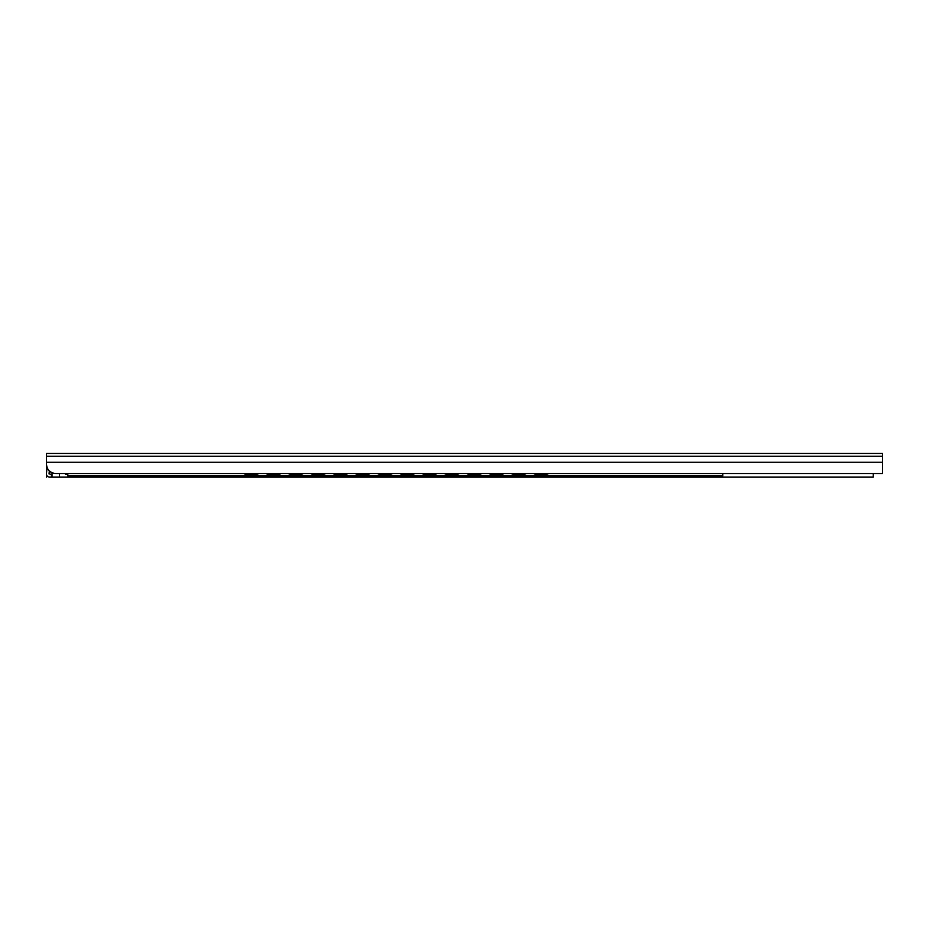<?xml version="1.0" encoding="UTF-8"?>
<svg xmlns="http://www.w3.org/2000/svg" width="929" height="929" viewBox="0 0 929 929"><rect width="100%" height="100%" fill="white"/><g stroke="black" fill="none" stroke-linecap="round" stroke-linejoin="round"><path stroke-width="1.39" d="M46.45 453.445L46.45 464.221C47.1 469.993 50.189 473.093 55.74 473.511L882.55 473.511L882.55 453.445L46.45 453.445L46.45 464.43M46.624 466.01L46.996 467.345M52.024 474.533L49.051 473.929L49.318 470.933L52.024 472.733L52.024 477.134L49.609 477.134A3.159 3.159 0 0 1 46.462 473.697L47.007 467.403M548.284 473.511A4.645 4.564 180 0 1 545.741 474.254L545.741 474.417A4.645 4.564 0 0 0 548.528 473.511M533.664 473.511A4.645 4.564 0 0 0 536.451 474.417L545.741 474.417M536.451 474.417L545.741 474.254M536.451 474.254A4.645 4.564 180 0 1 533.908 473.511M525.988 473.511A4.645 4.564 180 0 1 523.445 474.254L523.445 474.417A4.645 4.564 0 0 0 526.232 473.511M511.368 473.511A4.645 4.564 0 0 0 514.155 474.417L523.445 474.417M514.155 474.417L523.445 474.254M514.155 474.254A4.645 4.564 180 0 1 511.612 473.511M503.692 473.511A4.645 4.564 180 0 1 501.149 474.254L501.149 474.417A4.645 4.564 0 0 0 503.936 473.511M489.072 473.511A4.645 4.564 0 0 0 491.859 474.417L501.149 474.417M491.859 474.417L501.149 474.254M491.859 474.254A4.645 4.564 180 0 1 489.316 473.511M481.396 473.511A4.645 4.564 180 0 1 478.853 474.254L478.853 474.417A4.645 4.564 0 0 0 481.64 473.511M466.776 473.511A4.645 4.564 0 0 0 469.563 474.417L478.853 474.417M469.563 474.417L478.853 474.254M469.563 474.254A4.645 4.564 180 0 1 467.02 473.511M459.1 473.511A4.645 4.564 180 0 1 456.557 474.254L456.557 474.417A4.645 4.564 0 0 0 459.344 473.511M444.48 473.511A4.645 4.564 0 0 0 447.267 474.417L456.557 474.417M447.267 474.417L456.557 474.254M447.267 474.254A4.645 4.564 180 0 1 444.724 473.511M436.804 473.511A4.645 4.564 180 0 1 434.261 474.254L434.261 474.417A4.645 4.564 0 0 0 437.048 473.511M422.184 473.511A4.645 4.564 0 0 0 424.971 474.417L434.261 474.417M424.971 474.417L434.261 474.254M424.971 474.254A4.645 4.564 180 0 1 422.428 473.511M414.508 473.511A4.645 4.564 180 0 1 411.965 474.254L411.965 474.417A4.645 4.564 0 0 0 414.752 473.511M399.888 473.511A4.645 4.564 0 0 0 402.675 474.417L411.965 474.417M402.675 474.417L411.965 474.254M402.675 474.254A4.645 4.564 180 0 1 400.132 473.511M392.212 473.511A4.645 4.564 180 0 1 389.669 474.254L389.669 474.417A4.645 4.564 0 0 0 392.456 473.511M377.592 473.511A4.645 4.564 0 0 0 380.379 474.417L389.669 474.417M380.379 474.417L389.669 474.254M380.379 474.254A4.645 4.564 180 0 1 377.836 473.511M369.916 473.511A4.645 4.564 180 0 1 367.373 474.254L367.373 474.417A4.645 4.564 0 0 0 370.16 473.511M355.296 473.511A4.645 4.564 0 0 0 358.083 474.417L367.373 474.417M358.083 474.417L367.373 474.254M358.083 474.254A4.645 4.564 180 0 1 355.54 473.511M347.62 473.511A4.645 4.564 180 0 1 345.077 474.254L345.077 474.417A4.645 4.564 0 0 0 347.864 473.511M333 473.511A4.645 4.564 0 0 0 335.787 474.417L345.077 474.417M335.787 474.417L345.077 474.254M335.787 474.254A4.645 4.564 180 0 1 333.244 473.511M325.324 473.511A4.645 4.564 180 0 1 322.781 474.254L322.781 474.417A4.645 4.564 0 0 0 325.568 473.511M310.704 473.511A4.645 4.564 0 0 0 313.491 474.417L322.781 474.417M313.491 474.417L322.781 474.254M313.491 474.254A4.645 4.564 180 0 1 310.948 473.511M303.028 473.511A4.645 4.564 180 0 1 300.485 474.254L300.485 474.417A4.645 4.564 0 0 0 303.272 473.511M288.408 473.511A4.645 4.564 0 0 0 291.195 474.417L300.485 474.417M291.195 474.417L300.485 474.254M291.195 474.254A4.645 4.564 180 0 1 288.652 473.511M280.732 473.511A4.645 4.564 180 0 1 278.189 474.254L278.189 474.417A4.645 4.564 0 0 0 280.976 473.511M266.112 473.511A4.645 4.564 0 0 0 268.899 474.417L278.189 474.417M268.899 474.417L268.899 474.254A4.645 4.564 180 0 1 266.356 473.511M258.436 473.511A4.645 4.564 180 0 1 255.893 474.254L255.893 474.417A4.645 4.564 0 0 0 258.68 473.511M243.816 473.511A4.645 4.564 0 0 0 246.603 474.417L255.893 474.254M246.603 474.417L255.893 474.417M246.603 474.254A4.645 4.564 180 0 1 244.06 473.511M268.899 474.254L278.189 474.254M67.817 473.511L67.817 475.927L722.762 475.927L722.762 473.511M59.456 473.511L59.456 477.134L52.024 477.134M59.456 477.134L873.26 477.134L873.26 473.511M67.817 474.347L65.448 474.347L65.367 473.511M46.45 463.664L46.45 471.038L46.45 463.664M46.45 473.511L46.45 471.038L46.45 473.511M46.45 462.27L46.45 474.8L46.45 462.27L46.45 474.8L46.45 462.27L46.45 474.417L46.45 462.27L46.45 474.254L46.45 462.27L882.55 462.27M46.45 466.637L46.45 463.85L46.45 466.637M46.45 462.921L46.45 475.509L46.45 462.921M46.45 471.328L46.45 463.571L46.45 471.328M46.45 472.675L46.45 475.927L46.45 472.675M46.45 475.927L46.45 471.154L46.45 475.927M46.45 464.314L46.45 470.353L46.45 464.314M46.45 473.418L46.45 477.134L46.45 473.418M46.45 471.932L46.45 465.499L46.45 471.932M46.45 473.047L46.45 464.5L46.45 473.047M46.45 464.5L46.45 465.499L46.45 464.5M46.45 456.232L882.55 456.232M53.232 473.163L52.024 473.163M54.439 473.418L52.024 473.418M51.467 474.533L51.467 477.134"/></g></svg>
